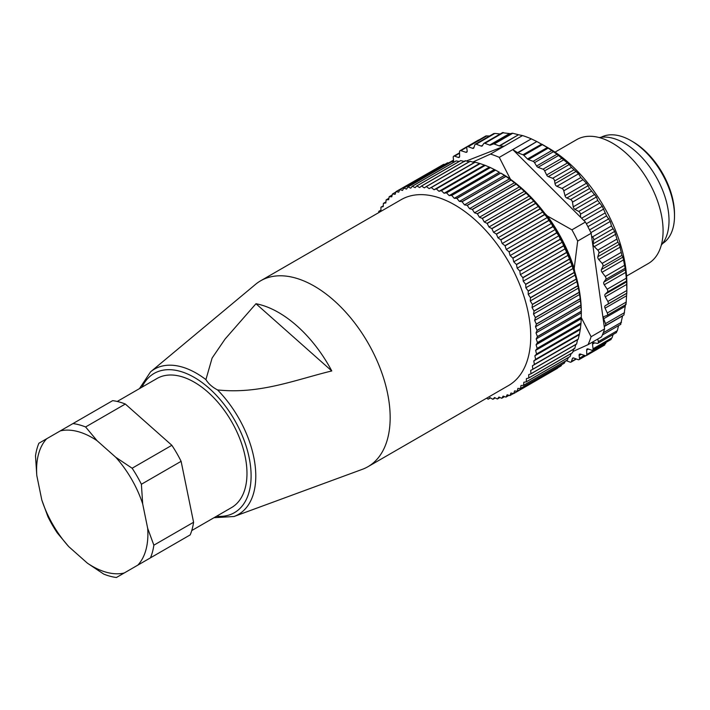 <?xml version="1.0" encoding="UTF-8"?>
<svg xmlns="http://www.w3.org/2000/svg" width="710" height="710" viewBox="0 0 710 710"><rect width="100%" height="100%" fill="white"/><g stroke="black" fill="none" stroke-linecap="round" stroke-linejoin="round"><path stroke-width="1.06" d="M626.575 276.075L648.265 263.552A71.55 41.313 -120 0 0 662.315 220.207A71.55 41.313 -120 0 0 627.702 154.656A71.55 41.313 -120 0 0 576.715 139.621L555.025 152.144M531.328 138.867L512.771 149.579L517.546 152.677L536.849 141.538L531.328 138.867A120.443 69.536 -120 0 0 522.516 135.574L490.477 154.07A120.443 69.536 60 0 1 499.281 157.363L512.771 149.579L580.647 217.287L580.443 214.207A2.387 1.376 -120 0 0 578.703 211.42L574.931 209.379A2.387 1.376 60 0 1 573.236 206.841L572.473 202.137A2.387 1.376 -120 0 0 570.565 199.501L566.828 198.01A2.387 1.376 60 0 1 564.982 195.632L563.775 190.804A2.387 1.376 -120 0 0 561.956 188.443L556.88 186.295A2.387 1.376 -120 0 1 554.998 183.615L554.625 180.979A2.387 1.376 60 0 0 552.673 178.272L548.271 176.621A2.387 1.376 -120 0 1 546.647 174.971L544.641 170.844A2.387 1.376 60 0 0 543.017 169.193L538.029 167.329A2.387 1.376 -120 0 1 536.6 166.025L534.532 162.643A2.387 1.376 60 0 0 533.103 161.339L528.364 159.572A2.387 1.376 -120 0 1 527.503 158.987L523.838 155.348A2.387 1.376 60 0 0 522.968 154.762L517.945 152.881A2.387 1.376 60 0 1 517.546 152.677M536.849 141.538L517.945 152.881M541.73 144.139L548.439 148.017A110.902 64.033 60 0 1 625.838 268.708A110.902 64.033 60 0 1 626.859 283.84L626.859 291.49L626.673 281.799L625.412 269.658L622.963 257.091L621.933 255.387L619.36 244.284L617.895 242.154L614.665 231.424L611.443 225.949L610.272 221.449L606.571 215.884L602.266 206.308L597.713 200.451L596.453 196.954L589.566 188.532L586.504 183.207L580.816 177.553L578.552 173.781L571.461 167.427L569.225 164.525L557.022 154.239L547.357 147.52L537.248 141.743M541.694 144.121L522.968 154.762M626.859 291.49L625.998 304.492L607.236 315.329M625.581 304.102L623.93 314.912M622.617 315.737L620.655 324.257M618.57 325.633L617.327 330.674L616.236 332.404M613.138 334.481L612.055 337.8L610.715 339.22M606.287 342.238L604.281 344.794M478.54 140.873L479.711 139.772M489.58 135.983L485.906 135.938L467.251 146.704A2.387 1.376 -120 0 0 466.781 148.15L467.153 150.786A2.387 1.376 60 0 1 466.683 152.233A2.387 1.376 60 0 1 465.858 152.277L460.852 150.662A2.387 1.376 60 0 0 460.027 150.706A2.387 1.376 60 0 0 459.53 151.842L459.627 156.253A2.387 1.376 -120 0 1 459.13 157.398A2.387 1.376 -120 0 1 458.269 157.434L454.569 156.147A2.387 1.376 60 0 0 453.708 156.182A2.387 1.376 60 0 0 453.228 157.567L453.734 161.862M500.151 133.995L494.879 133.418L493.778 133.862M466.39 161.001L503.967 146.287L499.583 145.967A2.387 1.376 60 0 1 499.201 145.878L518.504 134.731L512.753 133.276L510.25 133.657L502.529 132.752M518.504 134.731L499.583 145.967M522.516 135.574L518.886 134.82M571.923 229.836L585.413 222.044A120.443 69.536 60 0 1 587.152 225.256A120.443 69.536 60 0 1 591.164 233.279L577.674 241.063A120.443 69.536 60 0 0 571.923 229.836L547.428 216.017L544.854 213.453M624.25 265.505L605.24 276.474L602.071 272.276A2.387 1.376 60 0 1 601.441 269.516L602.923 266.356A2.387 1.376 -120 0 0 602.115 263.383L598.725 259.505A2.387 1.376 60 0 1 597.838 256.709L598.894 253.133A2.387 1.376 -120 0 0 597.82 250.133L594.261 246.645A2.387 1.376 60 0 1 593.143 243.849L593.746 239.9A2.387 1.376 -120 0 0 592.442 236.927L591.581 236.217L591.164 233.279M605.24 276.474A2.387 1.376 60 0 1 605.781 279.403L603.89 282.083A2.387 1.376 -120 0 0 604.272 284.763L607.165 289.236A2.387 1.376 60 0 1 607.423 292.05L605.151 294.224A2.387 1.376 -120 0 0 605.266 296.789L607.849 301.457A2.387 1.376 60 0 1 607.831 304.137L605.213 305.761A2.387 1.376 -120 0 0 605.062 308.175L607.29 312.977A2.387 1.376 60 0 1 607.121 315.409A2.387 1.376 60 0 1 606.997 315.462L604.068 316.527A2.387 1.376 -120 0 0 603.935 316.58A2.387 1.376 -120 0 0 603.66 318.746L605.497 323.618A2.387 1.376 60 0 1 605.213 325.783A2.387 1.376 60 0 1 604.92 325.881L604.174 325.996L591.581 236.217M499.201 145.878L494.178 143.997A2.387 1.376 -120 0 0 493.388 143.97L490.388 145.115A2.387 1.376 60 0 1 489.607 145.088L484.877 143.313A2.387 1.376 -120 0 0 483.971 143.34A2.387 1.376 -120 0 0 483.67 143.633L482.365 145.754A2.387 1.376 60 0 1 482.072 146.056A2.387 1.376 60 0 1 481.167 146.074L476.188 144.21A2.387 1.376 -120 0 0 475.283 144.237A2.387 1.376 -120 0 0 474.875 144.769L473.863 147.769A2.387 1.376 60 0 1 473.455 148.31A2.387 1.376 60 0 1 472.549 148.328L468.156 146.686A2.387 1.376 -120 0 0 467.251 146.704M566.234 360.689L570.095 362.127A2.387 1.376 -120 0 0 570.991 362.109A2.387 1.376 -120 0 0 571.399 361.576L572.411 358.577A2.387 1.376 60 0 1 572.828 358.035A2.387 1.376 60 0 1 573.724 358.017L578.126 359.659A2.387 1.376 -120 0 0 579.023 359.642A2.387 1.376 -120 0 0 579.493 358.195L579.12 355.559A2.387 1.376 60 0 1 579.591 354.112A2.387 1.376 60 0 1 580.425 354.068L585.422 355.683A2.387 1.376 60 0 0 586.256 355.639A2.387 1.376 60 0 0 586.744 354.494L586.655 350.092A2.387 1.376 -120 0 1 587.143 348.947A2.387 1.376 -120 0 1 588.013 348.912L591.714 350.199A2.387 1.376 60 0 0 592.575 350.163A2.387 1.376 60 0 0 593.045 348.779L592.504 344.146A2.387 1.376 -120 0 1 592.974 342.761A2.387 1.376 -120 0 1 593.64 342.673L597.225 343.374A2.387 1.376 60 0 0 597.891 343.285A2.387 1.376 60 0 0 598.326 341.652L597.776 339.034M588.04 344.661L601.53 336.868A120.443 69.536 -120 0 0 602.506 334.667A120.443 69.536 -120 0 0 604.592 328.934L591.093 336.726A120.443 69.536 60 0 1 588.04 344.661L572.943 351.512M574.594 271.087L574.212 268.344A110.902 64.033 -120 0 0 547.428 216.017M510.969 179.648L510.295 178.973A110.902 64.033 -120 0 0 502.059 173.826M591.093 336.726L581.073 317.237M490.477 154.07L472.771 162.084M510.295 178.973L499.281 157.363M574.212 268.344L577.674 241.063M661.321 245.065A63.208 36.494 -120 0 0 668.341 211.198A63.208 36.494 -120 0 0 599.249 137.554M604.592 328.934L604.174 325.996M585.413 222.044L580.647 217.287M662.528 243.592A61.415 35.456 -120 0 0 674.5 215.929A61.415 35.456 -120 0 0 664.338 177.828A61.415 35.456 -120 0 0 631.075 140.713A61.415 35.456 -120 0 0 601.13 137.252M631.075 140.713L632.761 141.689A59.028 34.08 60 0 1 664.737 177.358A59.028 34.08 60 0 1 674.5 213.985L674.5 215.929M378.82 212.565L378.741 211.456A116.866 67.477 60 0 1 378.794 211.349L380.959 210.098M378.794 211.349L380.968 210.55L380.915 207.267A116.866 67.477 60 0 1 380.977 207.169L383.285 205.838M380.977 207.169L383.258 206.592L383.382 203.415A116.866 67.477 60 0 1 383.444 203.326L385.938 201.888M383.444 203.326L385.832 202.971L386.125 199.918A116.866 67.477 60 0 1 386.204 199.838L388.902 198.276M386.204 199.838L388.672 199.705L389.151 196.785A116.866 67.477 60 0 1 389.231 196.705L392.204 194.993M389.231 196.705L391.778 196.812L392.426 194.025A116.866 67.477 60 0 1 392.515 193.963L395.825 192.046M392.515 193.963L395.133 194.291L395.949 191.665A116.866 67.477 60 0 1 396.038 191.602L440.271 166.273M399.703 189.694L443.555 164.374A116.866 67.477 -120 0 1 443.652 164.329L399.801 189.65A116.866 67.477 60 0 0 399.703 189.694L398.718 192.161L396.038 191.602M403.679 188.132L447.531 162.812A116.866 67.477 -120 0 1 447.628 162.776L403.786 188.097A116.866 67.477 60 0 0 403.679 188.132L402.534 190.431L399.801 189.65M407.859 186.978L451.702 161.667A116.866 67.477 -120 0 1 451.817 161.64L407.966 186.961A116.866 67.477 60 0 0 407.859 186.978L406.546 189.1L403.786 188.097M412.217 186.251L456.068 160.93A116.866 67.477 -120 0 1 456.184 160.921L412.332 186.233A116.866 67.477 60 0 0 412.217 186.251L410.753 188.177L407.966 186.961M416.743 185.931L460.595 160.62A116.866 67.477 -120 0 1 460.71 160.62L416.868 185.931A116.866 67.477 60 0 0 416.743 185.931L415.137 187.662L412.332 186.233M421.429 186.038L465.272 160.726A116.866 67.477 -120 0 1 465.396 160.735L421.545 186.047A116.866 67.477 60 0 0 421.429 186.038L419.672 187.573L416.868 185.931M426.24 186.57L470.091 161.25A116.866 67.477 -120 0 1 470.215 161.276L426.364 186.588A116.866 67.477 60 0 0 426.24 186.57L424.349 187.884L421.545 186.047M436.18 188.878A116.866 67.477 60 0 1 436.313 188.913L480.155 163.602A116.866 67.477 -120 0 0 480.031 163.557L436.18 188.878L434.05 189.765L431.289 187.546A116.866 67.477 60 0 0 431.165 187.52L475.017 162.199L474.262 162.572L470.215 161.276M431.289 187.546L475.141 162.226A116.866 67.477 -120 0 0 475.017 162.199M446.421 192.818A116.866 67.477 60 0 1 446.555 192.88L490.397 167.569A116.866 67.477 -120 0 0 490.264 167.507L446.421 192.818L444.078 193.253L441.407 190.697A116.866 67.477 60 0 0 441.274 190.644L485.125 165.332L480.155 163.602M441.407 190.697L485.249 165.386A116.866 67.477 -120 0 0 485.125 165.332M456.787 198.338A116.866 67.477 60 0 1 456.921 198.418L500.772 173.107A116.866 67.477 -120 0 0 500.639 173.027L456.787 198.338L454.267 198.321L451.729 195.454A116.866 67.477 60 0 0 451.595 195.392L495.447 170.072L490.397 167.569M451.729 195.454L495.58 170.143A116.866 67.477 -120 0 0 495.447 170.072M467.127 205.341A116.866 67.477 60 0 1 467.26 205.438L511.111 180.127A116.866 67.477 -120 0 0 510.978 180.029L467.127 205.341L464.473 204.87L462.103 201.746A116.866 67.477 60 0 0 461.97 201.658L505.822 176.346L500.772 173.107M462.103 201.746L505.955 176.435A116.866 67.477 -120 0 0 505.822 176.346M477.271 213.719A116.866 67.477 60 0 1 477.404 213.834L521.246 188.523A116.866 67.477 -120 0 0 521.122 188.407L477.271 213.719L474.52 212.805L472.363 209.477A116.866 67.477 60 0 0 472.239 209.37L516.081 184.05L511.111 180.127M472.363 209.477L516.214 184.156A116.866 67.477 -120 0 0 516.081 184.05M487.06 223.348A116.866 67.477 60 0 1 487.184 223.472L531.036 198.161A116.866 67.477 -120 0 0 530.911 198.028L487.06 223.348L484.264 221.99L482.347 218.511A116.866 67.477 60 0 0 482.223 218.387L526.074 193.076L521.246 188.523M482.347 218.511L526.199 193.191A116.866 67.477 -120 0 0 526.074 193.076M496.343 234.06A116.866 67.477 60 0 1 496.459 234.202L540.31 208.891A116.866 67.477 -120 0 0 540.195 208.749L496.343 234.06L493.539 232.294L491.897 228.718A116.866 67.477 60 0 0 491.781 228.576L535.624 203.264L531.036 198.161M491.897 228.718L535.748 203.397A116.866 67.477 -120 0 0 535.624 203.264M504.979 245.704A116.866 67.477 60 0 1 505.076 245.855L548.928 220.544A116.866 67.477 -120 0 0 548.821 220.384L504.979 245.704L502.201 243.557L500.861 239.927A116.866 67.477 60 0 0 500.754 239.776L544.597 214.464L540.31 208.891M500.861 239.927L544.712 214.615A116.866 67.477 -120 0 0 544.597 214.464M512.815 258.085A116.866 67.477 60 0 1 512.904 258.245L556.755 232.924A116.866 67.477 -120 0 0 556.658 232.765L512.815 258.085L510.126 255.582L509.097 251.97A116.866 67.477 60 0 0 508.999 251.81L552.85 226.499L551.377 223.437L548.928 220.544M509.097 251.97L552.948 226.65A116.866 67.477 -120 0 0 552.85 226.499M519.738 271.007A116.866 67.477 60 0 1 519.818 271.176L563.669 245.855A116.866 67.477 -120 0 0 563.589 245.687L519.738 271.007L517.173 268.194L516.481 264.652A116.866 67.477 60 0 0 516.401 264.493L560.243 239.172L558.876 235.782L556.755 232.924M516.481 264.652L560.332 239.341A116.866 67.477 -120 0 0 560.243 239.172M525.64 284.275A116.866 67.477 60 0 1 525.702 284.444L569.553 259.123A116.866 67.477 -120 0 0 569.482 258.955L525.64 284.275L523.234 281.195L522.897 277.779A116.866 67.477 60 0 0 522.817 277.61L566.669 252.29L563.669 245.855M522.897 277.779L566.74 252.458A116.866 67.477 -120 0 0 566.669 252.29M530.423 297.667A116.866 67.477 60 0 1 530.476 297.836L574.319 272.525A116.866 67.477 -120 0 0 574.266 272.347L530.423 297.667L528.222 294.375L528.231 291.135A116.866 67.477 60 0 0 528.169 290.967L572.02 265.647L569.553 259.123M528.231 291.135L572.082 265.824A116.866 67.477 -120 0 0 572.02 265.647M534.009 310.98A116.866 67.477 60 0 1 534.044 311.149L577.896 285.837A116.866 67.477 -120 0 0 577.86 285.668L534.009 310.98L532.047 307.528L532.411 304.519A116.866 67.477 60 0 0 532.367 304.35L576.218 279.03L574.319 272.525M532.411 304.519L576.263 279.199A116.866 67.477 -120 0 0 576.218 279.03M536.352 324.008A116.866 67.477 60 0 1 536.378 324.168L580.221 298.857A116.866 67.477 -120 0 0 580.203 298.697L536.352 324.008L534.657 320.441L535.367 317.707A116.866 67.477 60 0 0 535.34 317.548L579.191 292.227L577.896 285.837M535.367 317.707L579.218 292.396A116.866 67.477 -120 0 0 579.191 292.227M537.408 336.54A116.866 67.477 60 0 1 537.417 336.7L581.259 311.379A116.866 67.477 -120 0 0 581.259 311.228L537.408 336.54L536.014 332.919L537.053 330.505A116.866 67.477 60 0 0 537.044 330.345L580.895 305.034L580.221 298.857M537.053 330.505L580.904 305.193A116.866 67.477 -120 0 0 580.895 305.034M537.168 348.379A116.866 67.477 60 0 1 537.15 348.521L581.002 323.21A116.866 67.477 -120 0 0 581.011 323.059L537.168 348.379L536.085 344.758L537.443 342.708A116.866 67.477 60 0 0 537.452 342.557L581.295 317.246L581.259 311.379M537.443 342.708L581.295 317.397A116.866 67.477 -120 0 0 581.295 317.246M535.624 359.34A116.866 67.477 60 0 1 535.597 359.473L579.44 334.153A116.866 67.477 -120 0 0 579.466 334.019L535.624 359.34L534.87 355.772L536.538 354.121A116.866 67.477 60 0 0 536.556 353.979L580.398 328.668L581.002 323.21M536.538 354.121L580.381 328.801A116.866 67.477 -120 0 0 580.398 328.668M532.802 369.244A116.866 67.477 60 0 1 532.757 369.36L576.609 344.048A116.866 67.477 -120 0 0 576.653 343.924L532.802 369.244L532.402 365.801L534.337 364.558A116.866 67.477 60 0 0 534.373 364.434L578.215 339.114L579.44 334.153M534.337 364.558L578.18 339.247A116.866 67.477 -120 0 0 578.215 339.114M528.755 377.942A116.866 67.477 60 0 1 528.702 378.039L572.544 352.728A116.866 67.477 -120 0 0 572.606 352.621L528.755 377.942L528.702 374.667L530.876 373.859A116.866 67.477 60 0 0 530.929 373.753L574.78 348.441L575.819 344.341M530.876 373.859L574.727 348.548A116.866 67.477 -120 0 0 574.78 348.441M523.545 385.29A116.866 67.477 60 0 1 523.474 385.379L567.317 360.059A116.866 67.477 -120 0 0 567.388 359.979L523.545 385.29L523.847 382.237L526.225 381.882A116.866 67.477 60 0 0 526.288 381.794L570.139 356.473L571.204 353.5M526.225 381.882L570.077 356.571A116.866 67.477 -120 0 0 570.139 356.473M517.244 391.183A116.866 67.477 60 0 1 517.164 391.245L561.006 365.934A116.866 67.477 -120 0 0 561.095 365.872L517.244 391.183L517.892 388.397L520.448 388.503A116.866 67.477 60 0 0 520.528 388.423L564.37 363.112L565.266 361.248M520.448 388.503L564.29 363.183A116.866 67.477 -120 0 0 564.37 363.112M513.374 393.553L509.966 395.523L510.952 393.047L513.632 393.606A116.866 67.477 60 0 0 513.721 393.553L557.882 367.736M513.632 393.606L557.474 368.286A116.866 67.477 -120 0 0 557.572 368.233M509.966 395.523A116.866 67.477 60 0 1 509.869 395.568L507.144 394.787L505.99 397.085L509.034 395.328M505.99 397.085A116.866 67.477 60 0 1 505.884 397.112L503.124 396.118L501.819 398.23L504.57 396.642M501.819 398.23A116.866 67.477 60 0 1 501.704 398.257L498.917 397.032L497.453 398.967L499.982 397.502M497.453 398.967A116.866 67.477 60 0 1 497.337 398.976L494.533 397.547L492.926 399.277L495.269 397.919M492.926 399.277A116.866 67.477 60 0 1 492.811 399.277L489.998 397.644L488.24 399.171L490.441 397.902M488.24 399.171A116.866 67.477 60 0 1 488.125 399.162L486.625 398.186M367.94 466.71L508.502 385.557A107.325 61.965 -120 0 0 528.142 357.609A107.325 61.965 -120 0 0 492.784 238.622A107.325 61.965 -120 0 0 401.177 199.661L260.614 280.814A107.325 61.965 60 0 1 290.053 276.722A107.325 61.965 60 0 1 366.218 339.859A107.325 61.965 60 0 1 387.58 438.762A107.325 61.965 60 0 1 367.94 466.71A107.325 61.965 60 0 1 362.34 469.328L234.034 516.498L214.021 517.705M513.721 393.553L514.546 390.917L517.164 391.245M520.528 388.423L520.998 385.503L523.474 385.379M526.288 381.794L526.412 378.625L528.702 378.039M530.929 373.753L530.698 370.389L532.757 369.36M534.373 364.434L533.796 360.92L535.597 359.473M536.556 353.979L535.633 350.385L537.15 348.521M537.452 342.557L536.21 338.927L537.417 336.7M537.044 330.345L535.491 326.742L536.378 324.168M535.34 317.548L533.512 314.024L534.044 311.149M532.367 304.35L530.281 300.969L530.476 297.836M528.169 290.967L525.87 287.772L525.702 284.444M522.817 277.61L520.332 274.663L519.818 271.176M516.401 264.493L513.765 261.83L512.904 258.245M508.999 251.81L506.266 249.485L505.076 245.855M500.754 239.776L497.959 237.814L496.459 234.202M491.781 228.576L488.968 227.014L487.184 223.472M482.223 218.387L479.436 217.251L477.404 213.834M472.239 209.37L469.523 208.669L467.26 205.438M461.97 201.658L459.379 201.409L456.921 198.418M451.595 195.392L449.164 195.596L446.555 192.88M441.274 190.644L439.029 191.309L436.313 188.913M431.165 187.52L429.151 188.62L426.364 186.588M500.639 173.027L501.216 173.329A113.289 65.409 60 0 1 562.577 241.799A113.289 65.409 60 0 1 581.321 312.08L581.321 313.873M444.886 164.347L443.652 164.329M449.554 162.901L447.628 162.776M454.329 161.933L451.817 161.64M459.192 161.427L456.184 160.921M464.793 161.525L460.71 160.62M469.47 161.845L465.396 160.735M480.031 163.557L475.141 162.226M490.264 167.507L485.249 165.386M454.267 198.321L499.378 172.273L495.58 170.143M510.978 180.029L505.955 176.435M521.122 188.407L516.214 184.156M530.911 198.028L526.199 193.191M540.195 208.749L535.748 203.397M548.821 220.384L547.321 217.508L544.712 214.615M556.658 232.765L555.238 229.534L552.948 226.65M563.589 245.687L562.284 242.154L560.332 239.341M569.482 258.955L566.74 252.458M574.266 272.347L572.082 265.824M577.86 285.668L576.263 279.199M580.203 298.697L579.218 292.396M581.259 311.228L580.904 305.193M581.011 323.059L581.295 317.397M579.466 334.019L580.381 328.801M576.653 343.924L577.514 339.753L578.18 339.247M572.606 352.621L573.822 348.619M567.388 359.979L568.408 357.529M561.095 365.872L561.77 364.647M532.402 365.801L577.514 339.753M533.796 360.92L578.907 334.88M534.87 355.772L579.981 329.733M535.633 350.385L580.753 324.337M536.085 344.758L581.197 318.71M536.21 338.927L581.321 312.879M536.014 332.919L581.126 306.871M535.491 326.742L580.611 300.703M534.657 320.441L579.768 294.393M533.512 314.024L578.623 287.976M532.047 307.528L577.159 281.48M530.281 300.969L575.393 274.921M528.222 294.375L573.334 268.327M525.87 287.772L570.982 261.733M523.234 281.195L568.346 255.147M520.332 274.663L565.444 248.615M517.173 268.194L562.284 242.154M513.765 261.83L558.876 235.782M510.126 255.582L555.238 229.534M506.266 249.485L551.377 223.437M502.201 243.557L547.321 217.508M497.959 237.814L543.07 211.775M493.539 232.294L538.65 206.255M488.968 227.014L534.08 200.965M484.264 221.99L529.376 195.951M479.436 217.251L524.557 191.203M474.52 212.805L519.631 186.757M469.523 208.669L514.635 182.621M464.473 204.87L509.585 178.822M459.379 201.409L504.49 175.37M449.164 195.596L494.275 169.548M444.078 193.253L489.19 167.214M439.029 191.309L484.14 165.261M434.05 189.765L479.161 163.717M429.151 188.62L474.262 162.572M191.753 530.556L231.54 507.588A74.532 43.035 -120 0 0 239.918 438.966A74.532 43.035 -120 0 0 180.633 376.38A74.532 43.035 -120 0 0 157.008 378.492L117.221 401.461M139.488 388.61L150.538 371.88L255.547 284.346A107.325 61.965 60 0 1 260.614 280.814M331.774 370.948A100.234 57.874 -120 0 0 255.973 303.729L225.097 339.034L212.104 358.053L205.918 379.61C208.474 383.773 212.352 387.207 217.544 389.923C259.727 394.44 295.617 379.717 331.774 370.948L255.973 303.729M60.314 430.881L112.677 400.644A84.668 48.883 -120 0 1 125.324 404.034L85.599 426.967L97.11 440.741A78.704 45.44 -120 0 0 60.314 430.881L46.665 438.762A78.704 45.44 -120 0 0 36.805 475.558L41.801 499.964A78.704 45.44 -120 0 0 68.737 546.62L87.383 563.154A78.704 45.44 -120 0 0 124.179 573.014L137.829 565.133A78.704 45.44 -120 0 0 147.68 528.338L142.692 503.922A78.704 45.44 -120 0 0 115.748 457.267L97.11 440.741M72.953 423.577A84.668 48.883 60 0 1 85.599 426.967M36.805 475.558L35.5 455.891A84.668 48.883 60 0 1 38.89 443.244L46.665 438.762M68.737 546.62L57.226 532.855A84.668 48.883 60 0 1 47.969 516.818L41.801 499.964M124.179 573.014L116.404 577.505A84.668 48.883 60 0 1 103.758 574.115L87.383 563.154M147.68 528.338L153.857 545.191L193.582 522.258L181.112 461.322A84.668 48.883 -120 0 0 171.855 445.294L125.324 404.034M153.857 545.191A84.668 48.883 60 0 1 150.467 557.838L137.829 565.133M193.582 522.258A84.668 48.883 -120 0 1 190.191 534.896L150.467 557.838M115.748 457.267L132.131 468.227L171.855 445.294M132.131 468.227A84.668 48.883 60 0 1 141.388 484.264L142.692 503.922M181.112 461.322L141.388 484.264M624.791 268.424L605.781 279.403M625.412 269.658L603.89 282.083M625.794 272.338L604.272 284.763M626.167 278.258L607.165 289.236M626.433 281.08L607.423 292.05M626.673 281.799L605.151 294.224M626.788 284.364L605.266 296.789M626.859 290.488L607.849 301.457M626.841 293.159L607.831 304.137M626.735 293.336L605.213 305.761M626.584 295.75L605.062 308.175M626.3 302.007L607.29 312.977M625.173 306.321L603.66 318.746M624.507 312.64L605.497 323.618M622.581 315.932L604.254 326.52M621.498 322.242L603.26 332.777M617.327 330.674L598.326 341.652M594.696 342.877L592.504 344.146M612.055 337.8L593.045 348.779M588.43 349.063L586.655 350.092M605.754 343.525L586.744 354.494M453.557 160.362L449.199 162.883M459.556 153.262L454.569 156.147M459.592 156.67L458.269 157.434M466.86 147.192L460.852 150.662M623.593 259.851L602.071 272.276M622.963 257.091L601.441 269.516M621.933 255.387L602.923 266.356M621.117 252.405L602.115 263.383M620.247 247.08L598.725 259.505M619.36 244.284L597.838 256.709M617.895 242.154L598.894 253.133M616.83 239.155L597.82 250.133M615.783 234.22L594.261 246.645M614.665 231.424L593.143 243.849M612.757 228.922L593.746 239.9M611.443 225.949L592.442 236.927M610.272 221.449L590.871 232.658M608.94 218.707L589.531 229.907M606.571 215.884L587.889 226.676M605.044 212.991L586.353 223.774M603.802 208.971L583.851 220.482M602.266 206.308L581.605 218.236M599.444 203.237L580.443 214.207M597.713 200.451L578.703 211.42M596.453 196.954L574.931 209.379M594.749 194.416L573.236 206.841M591.474 191.159L572.473 202.137M589.566 188.532L570.565 199.501M588.35 185.576L566.828 198.01M586.504 183.207L564.982 195.632M582.786 179.834L563.775 190.804M580.816 177.553L561.956 188.443M576.05 358.887L571.399 361.576M584.41 355.355L579.493 358.195M573.494 357.946L572.411 358.577M581.241 354.334L579.12 355.559M512.034 133.205L493.388 143.97M512.753 133.276L494.178 143.997M503.497 132.566L484.877 143.313M494.879 133.418L476.188 144.21M486.936 135.832L468.156 146.686M510.25 133.657L490.388 145.115M509.487 133.604L489.607 145.088M482.72 145.177L481.167 146.074M473.952 147.52L472.549 148.328M467.144 151.532L465.858 152.277M542.484 144.583L523.838 155.348M551.723 150.591L533.103 161.339M553.383 151.754L534.532 162.643M561.708 158.401L543.017 169.193M563.536 159.927L544.641 170.844M571.461 167.427L552.673 178.272M573.982 169.805L554.625 180.979M547.357 147.52L527.503 158.987M548.244 148.097L528.364 159.572M557.022 154.239L536.6 166.025M558.619 155.446L538.029 167.329M567.485 162.945L546.647 174.971M569.225 164.525L548.271 176.621M576.156 171.403L554.998 183.615M578.552 173.781L556.88 186.295M216.514 516.268A80.363 46.398 -120 0 0 249.166 491.71A80.363 46.398 -120 0 0 212.796 391.689A80.363 46.398 -120 0 0 141.982 387.172M150.538 371.88A83.913 48.449 60 0 1 177.518 365.916A83.913 48.449 60 0 1 205.918 379.61M217.544 389.923A83.913 48.449 60 0 1 253.763 492.607A83.913 48.449 60 0 1 234.034 516.498M626.016 304.501L607.121 315.409M624.001 314.938L605.213 325.783M620.815 324.328L602.373 334.978M616.511 332.537L597.891 343.285M611.15 339.433L592.575 350.163M604.805 344.927L586.256 355.639M453.53 160.087L448.747 162.847M459.547 152.81L453.708 156.182M478.575 139.994L460.027 150.706M566.287 360.707L565.24 361.31M576.369 359.003L570.991 362.109M585.768 355.745L579.023 359.642M502.751 132.495L483.971 143.34M493.867 133.507L475.283 144.237"/></g></svg>

